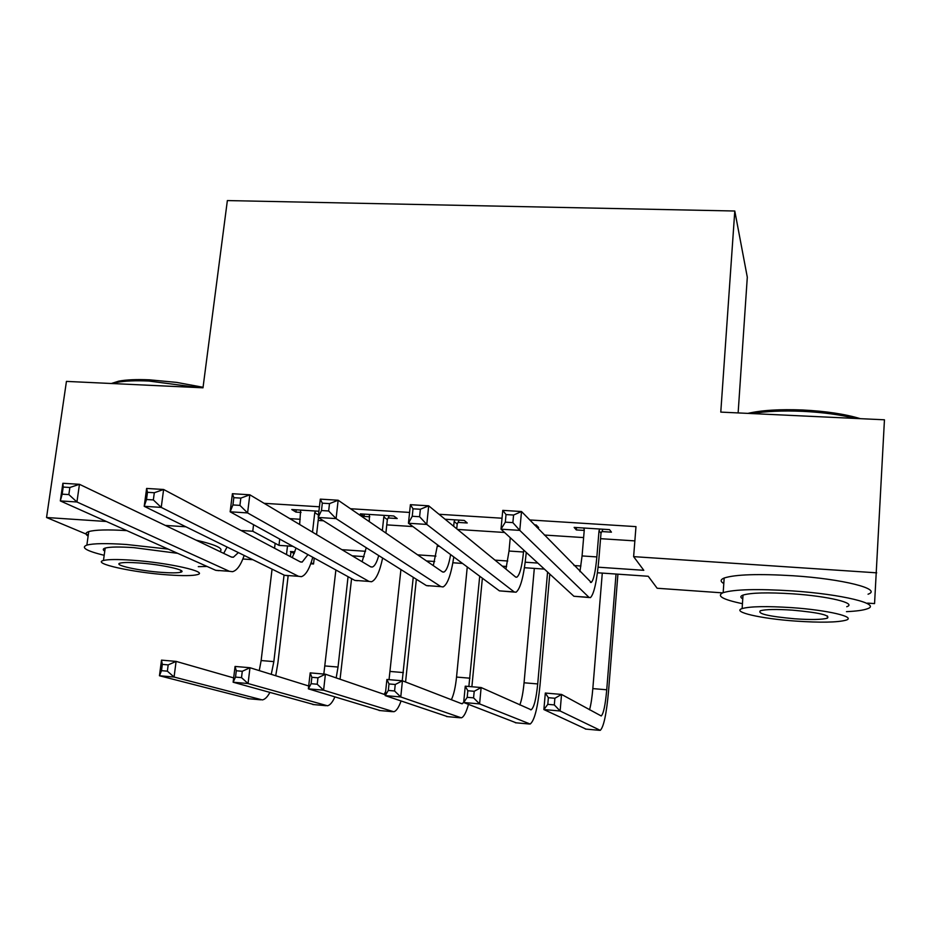 <?xml version="1.0" encoding="UTF-8"?>
<svg xmlns="http://www.w3.org/2000/svg" width="931" height="931" viewBox="0 0 931 931"><rect width="100%" height="100%" fill="white"/><g stroke="black" fill="none" stroke-linecap="round" stroke-linejoin="round"><path stroke-width="1.4" d="M738.132 412.922L747.302 277.205L734.792 211.011L227.362 200.572L202.993 387.808L66.438 381.396L46.55 517.508L106.413 521.5M734.792 211.011L720.78 412.107L884.45 419.8L874.558 603.602L867.599 603.113M722.607 592.872L657.146 588.252L648.232 576.266L597.423 572.763M314.224 558.065L313.538 563.988L310.733 563.79M252.848 559.706L242.863 558.996M598.098 567.188L643.798 570.307L633.627 556.633L635.978 526.62L529.704 519.952M502.018 518.218L439.025 514.273M409.593 512.434L350.522 508.733M319.426 506.79L264.125 503.322M289.785 518.614L300.236 519.289M318.181 520.452L323.499 520.79M386.772 524.875L412.922 526.562M457.54 529.448L504.579 532.474M544.367 535.046L583.621 537.583M600.565 538.677L634.861 540.888M601.845 531.554L611.434 532.16L609.514 529.634L574.136 527.4L576.312 529.925L584.226 530.426M536.966 527.423L538.642 527.528L536.186 524.991L534.499 524.886M458.029 522.407L467.246 522.989L464.278 520.441L445.065 519.23M388.169 517.962L397.211 518.532L393.743 515.983L360.355 513.865L364.068 516.426L369.805 516.798M318.914 511.247L291.787 509.536L295.965 512.097L301.039 512.422M88.282 534.976L46.55 517.508M165.334 525.421L185.909 526.795M241.013 530.472L252.767 531.252L278.974 545.368L292.869 546.322M253.569 524.688L252.767 531.252M633.627 556.633L876.711 572.833M341.886 549.674L365.546 551.292M417.647 554.853L435.941 556.098M453.734 557.32L454.34 557.355M495.001 560.136L507.732 561.009M525.224 562.208L537.815 563.069M573.996 565.536L580.921 566.013M294.918 551.85L290.437 551.548L294.254 553.596M311.117 562.685L313.538 563.988M544.379 569.097L524.444 567.712M506.615 566.479L502.391 566.188M462.521 563.441L452.862 562.766M434.684 561.509L426.526 560.951M364.126 556.633L352.197 555.807M279.719 539.084L278.974 545.368M576.522 527.54L576.312 529.925M364.324 514.121L364.068 516.426M296.233 509.816L295.965 512.097M583.725 528.005L584.284 529.762L582.073 555.935L579.943 571.657M599.029 530.705L596.852 556.924C595.503 571.646 593.629 580.164 591.243 582.457L521.511 511.526L519.777 530.379L588.974 597.353L590.429 597.632C594.025 594.153 596.841 581.351 598.866 559.24L601.007 533.219L599.029 530.705L599.867 529.017M603.02 529.227L601.007 533.219M512.865 522.617L519.777 530.379L500.994 529.18L502.763 510.374L521.511 511.526L513.575 515.041L506.022 514.575L505.324 522.151L512.865 522.617L513.575 515.041M505.324 522.151L500.994 529.18L573.903 596.259L589.195 597.539M502.763 510.374L506.022 514.575M554.317 704.907L554.888 698.262L548.371 697.703L547.8 704.348L554.317 704.907L560.125 710.993L543.879 709.562L545.322 693.048L561.544 694.433L560.125 710.993L600.274 730.346C603.73 726.995 606.488 713.879 608.56 690.988L617.916 574.171M616.031 574.043L606.733 689.778C605.359 705.023 603.521 713.751 601.228 715.962L561.544 694.433L554.888 698.262M602.287 573.1L592.826 688.603C592.069 697.494 590.987 704.569 589.544 709.818M547.8 704.348L543.879 709.562L586.041 729.113M545.322 693.048L548.371 697.703M510.258 537.699L509.024 551.036L505.929 569.085M523.699 550.07L523.513 552.013C522.012 566.583 519.789 574.986 516.821 577.208L515.565 576.987L428.691 505.812L426.782 524.421L514.191 591.93L516.007 592.232C520.476 588.858 523.827 576.231 526.073 554.341L526.248 552.42M419.602 516.728L426.782 524.421L408.453 523.245L410.396 504.683L428.691 505.812L420.37 509.257L413.015 508.803L412.247 516.263L419.602 516.728L420.37 509.257M412.247 516.263L408.453 523.245L499.412 590.859L514.471 592.116M410.396 504.683L413.015 508.803M437.523 544.856L433.322 565.617M459.204 520.126L457.202 524.037L454.153 521.5L453.676 526.283M454.153 521.5L454.991 519.859M456.725 528.785L457.202 524.037M450.627 554.597C448.835 564.896 446.577 570.726 443.866 572.076L442.353 571.832L338.151 500.238L336.079 518.602L440.875 586.623L443.051 586.949C447.543 584.54 451.128 574.543 453.793 556.947M328.655 510.991L336.079 518.602L318.204 517.461L320.311 499.132L338.151 500.238L329.493 503.613L322.312 503.171L321.474 510.537L328.655 510.991L329.493 503.613M321.474 510.537L318.204 517.461L426.386 585.576L428.632 585.902M320.311 499.132L322.312 503.171M369.398 514.447L369.281 521.628M389.333 515.704L387.343 519.579L383.793 517.031L382.338 530.589M383.793 517.031L384.631 515.402M385.9 533.032L387.343 519.579M378.719 555.563C376.846 562.371 374.716 566.199 372.33 567.026L370.585 566.77L249.822 494.792L247.588 512.923L368.99 581.41L371.504 581.759C375.949 579.99 379.662 572.076 382.629 558.018M366.244 547.707L362.112 561.719M239.93 505.382L247.588 512.923L230.143 511.806L232.413 493.721L249.822 494.792L240.826 498.108L233.832 497.666L232.925 504.939L239.93 505.382L240.826 498.108M232.925 504.939L230.143 511.806L354.792 580.385L357.364 580.735M232.413 493.721L233.832 497.666M473.576 697.866L474.205 691.302L467.828 690.744L467.199 697.319L473.576 697.866L479.593 703.906L463.685 702.509L465.256 686.182L481.129 687.543L479.593 703.906L530.158 724.039C534.441 720.792 537.734 707.839 540.015 685.181L549.779 574.066M547.579 572.041L537.711 683.936C536.186 699.03 533.998 707.653 531.159 709.794L481.129 687.543L474.205 691.302M534.313 568.399L524.06 682.784C523.141 692.466 521.732 699.856 519.824 704.953M467.199 697.319L463.685 702.509L516.146 722.817M465.256 686.182L467.828 690.744M471.877 686.752L482.374 578.198M479.709 576.219L468.875 686.484M467.257 566.956L456.539 677.07C455.468 687.287 453.746 694.84 451.36 699.716M463.859 702.579L461.59 703.673L402.436 680.794L400.761 696.97L461.334 717.836C463.813 717.033 466.187 712.552 468.456 704.371M394.569 690.977L400.761 696.97L385.201 695.608L386.9 679.467L402.436 680.794L395.244 684.483L389.007 683.948L388.32 690.43L394.569 690.977L395.244 684.483M388.32 690.43L385.201 695.608L447.555 716.637M386.9 679.467L389.007 683.948M405.567 682.004L416.355 579.257M413.248 577.301L402.227 680.77M400.924 569.539L389.042 679.642M385.62 691.582L384.142 694.351M317.227 684.238L317.96 677.815L311.85 677.291L311.117 683.703L317.227 684.238L323.604 690.185L308.37 688.847L310.186 672.88L325.396 674.195L323.604 690.185L393.766 711.75C396.28 711.133 398.712 707.56 401.063 701.02M385.294 694.747L325.396 674.195L317.96 677.815M311.117 683.703L308.37 688.847L380.209 710.574M310.186 672.88L311.85 677.291M300.655 510.095L299.631 524.479M318.483 515.018L314.759 512.655L312.513 532.16M314.759 512.655L315.597 511.038M316.563 534.569L318.507 517.648M307.975 554.632L302.168 562.091L300.189 561.812L163.612 489.485L161.238 507.395L298.502 576.301L301.353 576.673C305.764 575.288 309.581 568.818 312.769 557.262M296.081 548.08L292.253 557.599M153.347 499.924L161.238 507.395L144.212 506.301L146.621 488.438L163.612 489.485L154.313 492.732L147.482 492.301L146.516 499.493L153.347 499.924L154.313 492.732M146.516 499.493L144.212 506.301L284.572 575.3L287.481 575.672M146.621 488.438L147.482 492.301M340.059 679.223L351.581 578.616M353.989 556.878L354.083 555.947M348.054 576.673L338.034 667.05L336.172 677.884M335.882 569.981L323.825 674.056M241.513 677.628L242.281 671.286L236.299 670.762L235.52 677.105L241.513 677.628L248.065 683.54L233.134 682.225L235.066 666.445L249.974 667.725L248.065 683.54L327.421 705.779C329.981 705.279 332.472 702.335 334.881 696.958M308.696 685.996L249.974 667.725L242.281 671.286M235.52 677.105L233.134 682.225L314.096 704.627M235.066 666.445L236.299 670.762M747.837 413.387C761.639 410.21 780.003 409.081 802.953 410.012C825.995 411.199 845.115 414.086 860.325 418.659M855.345 418.426C840.414 414.702 822.888 412.34 802.79 411.339C782.75 410.49 765.841 411.234 752.062 413.585M846.477 611.655C856.462 611.19 863.409 610.236 867.308 608.793C882.111 604.079 841.95 594.164 791.99 590.882C757.206 588.741 734.268 589.335 723.178 592.651C716.137 595.828 722.561 599.506 742.449 603.684M868.053 594.211C882.856 589.137 842.776 578.907 792.909 575.742C758.171 573.682 735.269 574.45 724.178 578.011C720.28 579.606 720.152 581.444 723.794 583.562M742.763 598.842C740.157 597.399 740.238 596.143 743.008 595.095C751.084 592.686 767.644 592.267 792.712 593.827C828.45 596.189 857.428 603.288 846.745 606.709M795.388 621.07C820.583 622.769 837.458 622.467 846.023 620.162C856.718 616.985 827.671 610.096 791.885 607.652C766.783 606.046 750.2 606.349 742.123 608.571C731.254 611.923 760.778 618.661 795.388 621.07M792.537 610.154C776.349 609.107 765.631 609.305 760.371 610.748C757.136 613.715 768.61 616.403 794.783 618.801C811.017 619.883 821.852 619.685 827.31 618.207C830.638 615.275 819.047 612.586 792.537 610.154M111.359 383.502L118.737 381.151C126.325 379.708 136.601 379.278 149.565 379.836L176.657 382.397L203.063 387.273M199.118 387.622L148.739 381.023C135.437 380.442 124.905 380.884 117.143 382.362L112.453 383.549M198.291 566.653L207.101 566.467M168.22 549.104L126.418 544.484C106.448 543.169 93.263 543.378 86.862 545.101C80.543 547.509 86.327 550.908 104.191 555.318M219.774 551.501C224.278 548.685 216.364 544.891 196.034 540.131M104.772 551.14C102.643 549.86 102.782 548.836 105.191 548.08C109.835 546.834 119.377 546.683 133.796 547.637L177.681 553.328M167.976 574.893C182.685 575.94 192.449 575.858 197.267 574.648C209.568 571.983 168.36 562.638 132.097 560.218C117.655 559.228 108.112 559.322 103.469 560.474C91.226 563.395 133.238 572.553 167.976 574.893M138.742 562.941C129.409 562.301 123.229 562.347 120.227 563.104C112.325 564.954 139.301 570.878 161.866 572.39C171.316 573.054 177.577 573.007 180.661 572.239C188.574 570.482 161.936 564.489 138.742 562.941M126.825 530.623C107.659 529.46 94.962 529.797 88.759 531.601C85.373 532.741 85.163 534.243 88.131 536.128M238.383 552.583L233.355 557.238L231.156 556.947L79.461 484.306L76.936 501.984L229.375 571.297L232.529 571.681C236.94 570.563 240.815 565.14 244.178 555.435M227.071 547.021L223.696 553.375M68.847 494.582L76.936 501.984L60.317 500.925L62.877 483.282L79.461 484.306L69.872 487.483L63.203 487.064L62.179 494.163L68.847 494.582L69.872 487.483M62.179 494.163L60.317 500.925L215.701 570.307L218.925 570.691M62.877 483.282L63.203 487.064M275.716 675.731L277.892 662.965L288.156 575.719M290.402 556.622L290.961 551.827M287.504 545.95L286.48 554.55M284.06 575.044L273.842 661.615L271.258 674.347M275.145 543.308L274.564 548.243M272.061 569.144L261.134 660.545L259.26 670.623M167.371 671.17L168.185 664.885L162.32 664.385L161.505 670.657L167.371 671.17L174.074 677.035L159.457 675.755L161.505 660.137L176.099 661.394L174.074 677.035L262.286 699.914C264.87 699.507 267.395 697.028 269.862 692.501M233.669 677.896L176.099 661.394L168.185 664.885M161.505 670.657L159.457 675.755L249.159 698.774M161.505 660.137L162.32 664.385M596.852 556.924L582.073 555.935M588.974 597.353L573.903 596.259M606.733 689.778L592.826 688.603M599.541 730.335L585.378 729.054M523.513 552.013L509.024 551.036M514.191 591.93L499.412 590.859M439.583 546.392L437.384 546.241M440.875 586.623L426.386 585.576M368.99 581.41L354.792 580.385M537.711 683.936L524.06 682.784M529.239 724.004L515.332 722.747M469.946 678.199L456.539 677.07M460.228 717.789L446.577 716.556M403.402 672.578L390.229 671.46M392.486 711.68L379.092 710.481M298.502 576.301L284.572 575.3M338.034 667.05L325.105 665.956M325.978 705.698L312.828 704.511M229.375 571.297L215.701 570.307M273.842 661.615L261.134 660.545M260.68 699.809L247.762 698.646M591.243 582.457L590.417 582.399M516.821 577.208L515.786 577.139M443.866 572.076L442.621 571.983M372.33 567.026L370.887 566.932M531.159 709.794L530.437 709.725M462.381 703.731L461.52 703.65M302.168 562.091L300.55 561.975M827.438 615.961L827.31 618.207M743.008 595.095L742.123 608.571M723.178 592.651L724.178 578.011M180.905 570.4L180.661 572.239M105.191 548.08L103.469 560.474M86.862 545.101L88.759 531.601M118.737 381.151L117.143 382.362M233.355 557.238L231.54 557.11"/></g></svg>
